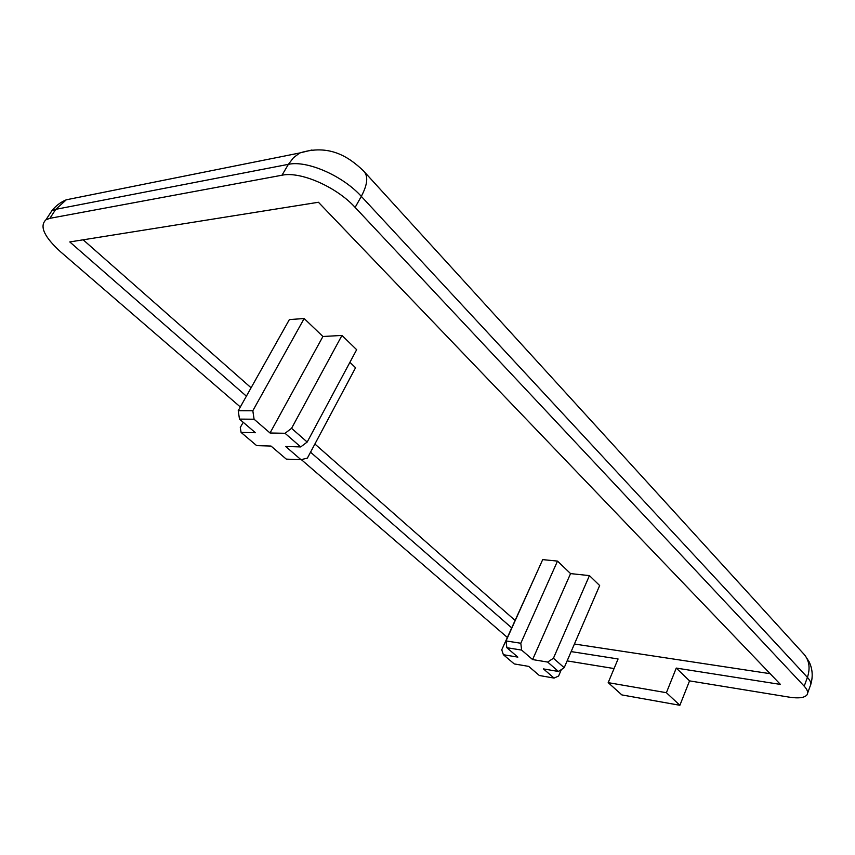 <?xml version="1.0" encoding="UTF-8"?>
<svg xmlns="http://www.w3.org/2000/svg" width="855" height="855" viewBox="0 0 855 855"><rect width="100%" height="100%" fill="white"/><g stroke="black" fill="none" stroke-linecap="round" stroke-linejoin="round"><path stroke-width="1.28" d="M506.032 640.929L506.833 647.695L521.614 650.078L520.813 643.249L506.032 640.929L542.701 559.619L557.503 561.094L570.563 573.598L532.612 659.568L521.614 650.078M557.503 561.094L520.813 643.249M506.833 647.695L517.852 657.121L503.381 654.716L501.746 649.821L537.966 570.125M561.382 669.561L558.593 676.027L554.083 678.09L539.355 675.503L528.7 666.387L514.24 663.918L503.381 654.716M554.083 678.09L543.438 668.909L558.475 671.485L564.193 667.702L553.42 658.254L547.67 662.069L558.475 671.485M547.67 662.069L532.612 659.568M570.563 573.598L589.437 575.607L599.665 585.536L564.193 667.702M349.898 362.317L355.562 367.736L307.394 458.088L301.003 459.712L286.297 459.124L271.003 446.054L256.66 445.626L241.099 432.438L240.276 427.532L243.205 422.285M301.003 459.712L285.677 446.481L300.704 446.93L307.191 442.046L291.566 428.323L285.025 433.282L300.704 446.93M285.025 433.282L270.041 432.993L254.085 419.228L252.824 410.742L238.224 410.721L239.486 419.1L254.085 419.228M239.486 419.1L255.399 432.716L241.099 432.438M238.224 410.721L289.375 319.578L304.166 318.53L322.923 336.496L270.041 432.993M304.166 318.53L252.824 410.742M322.923 336.496L341.957 335.438L356.663 349.706L307.191 442.046M341.957 335.438L291.566 428.323M246.39 396.164L69.789 241.944L318.434 202.261L780.423 684.417L676.262 668.076L689.547 680.879L679.875 705.289L666.398 692.7L608.183 682.643L621.852 694.912L679.875 705.289M689.547 680.879L789.026 697.114C798.538 698.588 804.534 697.83 807.002 694.859C808.445 692.678 807.505 689.793 804.202 686.191L355.135 207.402C336.507 186.892 300.522 171.128 281.979 175.222L49.889 218.324L45.956 219.778C39.223 226.169 44.161 236.899 60.737 251.958L240.33 406.969M83.17 239.806L251.092 387.785M314.897 444.012L515.031 620.377M574.421 644.018L770.141 673.687M301.334 459.627L507.336 637.435M571.151 651.596L618.08 658.959L608.183 682.643M676.262 668.076L666.398 692.7M567.132 660.894L614.072 668.557M511.664 627.837L310.536 452.188M589.437 575.607L553.42 658.254M48.671 215.62L51.824 210.811L55.767 209.325L49.889 218.324M281.979 175.222L288.392 164.342L55.767 209.325L66.305 199.792L79.536 197.142M45.956 219.778L51.824 210.811C55.65 205.916 60.481 202.24 66.305 199.792L299.774 152.96L293.5 157.683L288.392 164.342C306.966 160.099 342.834 175.788 361.312 196.361L355.135 207.402M804.202 686.191L807.419 677.363L361.312 196.361C367.757 184.22 368.441 175.703 363.386 170.776C348.38 156.465 328.972 143.907 299.774 152.96L311.957 149.999M807.654 693.052L810.166 686.116C811.619 683.904 810.7 680.986 807.419 677.363C810.615 667.531 809.14 659.462 802.984 653.135L364.85 172.389M804.983 655.358L809.204 661.941C812.528 668.952 813.073 676.401 810.829 684.278"/></g></svg>
